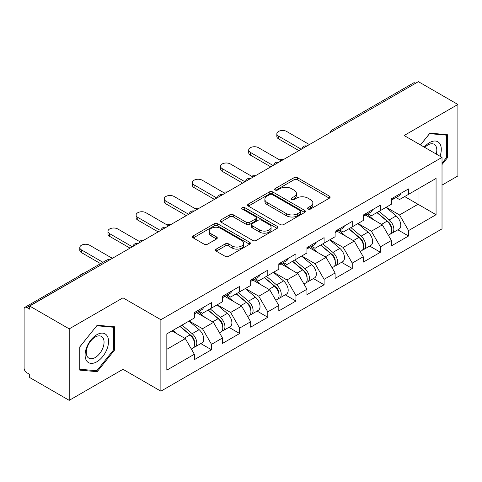 <?xml version="1.0" encoding="UTF-8"?>
<svg xmlns="http://www.w3.org/2000/svg" width="482" height="482" viewBox="0 0 482 482"><rect width="100%" height="100%" fill="white"/><g stroke="black" fill="none" stroke-linecap="round" stroke-linejoin="round"><path stroke-width="0.72" d="M308.088 209.043A1.753 1.012 0 0 0 310.565 209.043L329.387 198.18A2.506 1.446 0 0 0 330.122 197.156A2.506 1.446 0 0 0 329.387 196.138L297.502 177.731A2.506 1.446 0 0 0 293.96 177.731L275.144 188.595A1.753 1.012 0 0 0 274.632 189.312A1.753 1.012 0 0 0 275.144 190.022A1.753 1.012 0 0 0 277.62 190.022L280.06 188.619A8.013 4.627 0 0 1 291.393 188.619L294.05 190.155A8.013 4.627 0 0 1 296.4 193.427A8.013 4.627 0 0 1 294.05 196.698L291.616 198.102A1.753 1.012 0 0 0 291.104 198.819A1.753 1.012 0 0 0 291.616 199.536A1.753 1.012 0 0 0 294.092 199.536L296.532 198.132A8.013 4.627 0 0 1 307.865 198.132L310.522 199.662A8.013 4.627 0 0 1 312.872 202.934A8.013 4.627 0 0 1 310.522 206.206L308.088 207.615A1.753 1.012 0 0 0 307.576 208.332A1.753 1.012 0 0 0 308.088 209.043L308.088 207.615M216.207 249.11A2.506 1.446 0 0 0 215.472 250.128A2.506 1.446 0 0 0 216.207 251.152L225.148 256.316A2.506 1.446 0 0 0 228.691 256.316L249.592 244.247A2.506 1.446 0 0 0 250.327 243.229A2.506 1.446 0 0 0 249.592 242.205L217.713 223.799A2.506 1.446 0 0 0 214.171 223.799L193.27 235.867A2.506 1.446 0 0 0 192.535 236.885A2.506 1.446 0 0 0 193.27 237.909L204.073 244.145A2.506 1.446 0 0 0 207.615 244.145L216.557 238.982A2.506 1.446 0 0 0 217.292 237.957A2.506 1.446 0 0 0 216.557 236.939L211.2 233.842A6.7 3.868 0 0 1 209.236 231.107A6.7 3.868 0 0 1 213.375 227.534A6.7 3.868 0 0 1 220.678 228.372L241.669 240.494A6.7 3.868 0 0 1 243.627 243.229A6.7 3.868 0 0 1 239.494 246.802A6.7 3.868 0 0 1 232.191 245.965L228.691 243.94A2.506 1.446 0 0 0 225.148 243.94L216.207 249.11L216.207 251.152M122.988 297.828L69.215 328.875L29.691 306.058L418.382 81.657L457.9 104.467L404.127 135.514L442.018 157.391L160.88 319.711L122.988 297.828L122.988 369.302L160.88 391.179L160.88 319.711M280.235 224.516A2.506 1.446 0 0 0 283.778 224.516L304.678 212.448A2.506 1.446 0 0 0 305.413 211.423A2.506 1.446 0 0 0 304.678 210.399L272.794 191.993A2.506 1.446 0 0 0 269.251 191.993L248.351 204.061A2.506 1.446 0 0 0 247.621 205.085A2.506 1.446 0 0 0 248.351 206.103L280.235 224.516M242.94 209.423A1.753 1.012 0 0 1 244.723 209.67L244.723 207.591L277.138 226.305A2.506 1.446 0 0 1 277.867 227.323A2.506 1.446 0 0 1 277.138 228.348L256.237 240.416A2.506 1.446 0 0 1 252.695 240.416L220.81 222.009L220.81 219.961A2.506 1.446 0 0 0 220.075 220.985A2.506 1.446 0 0 0 220.81 222.009M220.81 219.961L229.757 214.797A2.506 1.446 0 0 1 233.3 214.797L246.23 222.262A2.506 1.446 0 0 0 249.772 222.262L255.701 218.84A2.506 1.446 0 0 0 256.436 217.816A2.506 1.446 0 0 0 255.701 216.792L242.241 209.019A1.753 1.012 0 0 1 241.729 208.302A1.753 1.012 0 0 1 242.814 207.368A1.753 1.012 0 0 1 244.723 207.591M160.88 391.179L442.018 228.866L442.018 157.391M200.789 343.582L211.496 349.763L211.496 344.347L202.476 328.718L189.119 321.012M211.496 349.763L194.354 359.662L194.354 354.246L166.838 370.134L166.838 333.875L194.354 317.987L194.354 312.571L211.496 302.678L211.496 308.094L222.503 301.738L222.503 296.322L239.644 286.422L239.644 291.839L250.652 285.483L250.652 280.066L267.799 270.173L267.799 275.59L278.807 269.233L278.807 263.817L295.948 253.918L295.948 259.334L306.956 252.978L306.956 247.561L324.097 237.668L324.097 243.085L335.104 236.728L335.104 231.312L352.246 221.413L352.246 226.829L363.253 220.479L363.253 215.056L380.394 205.163L380.394 210.58L391.402 204.223L391.402 198.807L408.549 188.908L408.549 194.324L436.065 178.436L436.065 214.695L408.549 230.583L399.524 214.954L386.172 207.248M397.843 229.818L408.549 235.999L408.549 230.583M408.549 235.999L391.402 245.898L391.402 240.482L380.394 246.832L371.375 231.209L358.024 223.497M369.688 246.073L380.394 252.255L380.394 246.832M380.394 252.255L363.253 262.148L363.253 256.731L352.246 263.088L343.226 247.459L329.869 239.747M341.539 262.322L352.246 268.504L352.246 263.088M352.246 268.504L335.104 278.403L335.104 272.987L324.097 279.337L315.077 263.714L301.72 256.002M313.39 278.578L324.097 284.754L324.097 279.337M324.097 284.754L306.956 294.653L306.956 289.236L295.948 295.593L286.923 279.964L273.571 272.252M285.242 294.827L295.948 301.009L295.948 295.593M295.948 301.009L278.807 310.908L278.807 305.486L267.799 311.842L258.774 296.219L245.422 288.507M257.093 311.083L267.799 317.258L267.799 311.842M267.799 317.258L250.652 327.158L250.652 321.741L239.644 328.097L230.625 312.469L217.274 304.757M228.938 327.332L239.644 333.514L239.644 328.097M239.644 333.514L222.503 343.413L222.503 337.99L211.496 344.347M198.988 311.288L202.476 313.3L211.496 308.094M202.476 328.718L213.484 322.368L196.638 312.643M222.503 337.99L213.484 322.368M227.136 295.038L230.625 297.051L239.644 291.839M230.625 312.469L241.633 306.112L224.793 296.388M250.652 321.741L241.633 306.112M255.285 278.783L258.774 280.795L267.799 275.59M258.774 296.219L269.781 289.863L252.942 280.138M278.807 305.486L269.781 289.863M283.434 262.533L286.923 264.546L295.948 259.334M286.923 279.964L297.93 273.607L281.09 263.883M306.956 289.236L297.93 273.607M311.589 246.278L315.077 248.29L324.097 243.085M315.077 263.714L326.079 257.358L309.239 247.634M335.104 272.987L326.079 257.358M339.738 230.028L343.226 232.041L352.246 226.829M343.226 247.459L354.234 241.102L337.388 231.378M363.253 256.731L354.234 241.102M367.887 213.773L371.375 215.785L380.394 210.58M371.375 231.209L382.383 224.853L365.543 215.129M391.402 240.482L382.383 224.853M415.677 83.217L333.93 130.411M332.779 131.074A3.826 2.211 120 0 1 333.749 130.309A3.826 2.211 60 0 0 331.839 130.116L413.58 82.922A3.826 2.211 60 0 1 415.496 83.115M396.035 197.524L399.524 199.536L408.549 194.324M399.524 214.954L418.021 204.278L418.021 188.86L436.065 178.436M404.669 196.566L436.065 214.695M442.018 185.106L457.9 175.942L457.9 104.467M69.215 328.875L69.215 400.343L29.691 377.533L29.691 374.406L26.805 372.737A3.826 2.211 -120 0 1 24.1 368.049L24.1 309.083A3.826 2.211 -120 0 1 24.895 307.329A3.826 2.211 -120 0 1 26.805 307.522L29.691 309.185L29.691 306.058M69.215 400.343L122.988 369.302M166.838 349.299L185.329 338.617L171.978 330.911M194.354 354.246L185.329 338.617M442.018 164.531L447.344 157.909L447.344 134.689L429.932 133.134L420.443 144.937M114.596 326.802L97.183 325.248L79.771 346.907L79.771 370.128L97.183 371.682L114.596 350.016L114.596 326.802M308.787 209.296L310.522 208.29A8.013 4.627 0 0 0 312.872 205.019L312.872 202.934M296.4 193.427L296.4 195.511A8.013 4.627 0 0 1 294.05 198.783L292.315 199.783M329.351 198.198L297.502 179.81A2.506 1.446 0 0 0 293.96 179.81L275.843 190.276M304.642 212.466L272.794 194.077A2.506 1.446 0 0 0 269.251 194.077L248.387 206.127M300.25 212.14A1.753 1.012 0 0 0 300.762 211.423A1.753 1.012 0 0 0 300.25 210.706L272.264 194.553A1.753 1.012 0 0 0 269.787 194.553L267.215 196.035A8.013 4.627 0 0 0 264.871 199.307A8.013 4.627 0 0 0 267.215 202.579L286.344 213.622A8.013 4.627 0 0 0 297.683 213.622L300.25 212.14L300.25 214.225A1.753 1.012 0 0 0 300.762 213.508L300.762 211.423M264.871 199.307L264.871 201.392A8.013 4.627 0 0 0 267.215 204.663L267.215 202.579M300.25 214.225L297.683 215.707A8.013 4.627 0 0 1 286.344 215.707L267.215 204.663M220.846 222.027L229.757 216.882L229.757 214.797M256.436 217.816L256.436 219.9A2.506 1.446 0 0 1 255.701 220.919L249.772 224.347A2.506 1.446 0 0 1 246.23 224.347L233.3 216.882A2.506 1.446 0 0 0 229.757 216.882M244.723 209.67L277.102 228.366M259.647 230.01A6.7 3.868 0 0 0 266.95 230.848A6.7 3.868 0 0 0 271.083 227.275A6.7 3.868 0 0 0 269.119 224.54L261.726 220.268A2.506 1.446 0 0 0 258.183 220.268L252.249 223.696A2.506 1.446 0 0 0 251.514 224.72A2.506 1.446 0 0 0 252.249 225.739L259.647 230.01L259.647 232.095A6.7 3.868 0 0 0 266.95 232.933A6.7 3.868 0 0 0 271.083 229.36L271.083 227.275M251.514 224.72L251.514 226.799A2.506 1.446 0 0 0 252.249 227.823L252.249 225.739M259.647 232.095L252.249 227.823M243.627 243.229L243.627 245.308A6.7 3.868 0 0 1 239.494 248.887A6.7 3.868 0 0 1 232.191 248.043L228.691 246.025A2.506 1.446 0 0 0 225.148 246.025L216.237 251.17M209.236 231.107L209.236 233.192A6.7 3.868 0 0 0 211.2 235.927L211.2 233.842M216.526 239L211.2 235.927M249.562 244.272L217.713 225.883A2.506 1.446 0 0 0 214.171 225.883L193.3 237.927M446.44 157.385L447.344 157.909M113.692 349.498L114.596 350.016M95.34 370.616L97.183 371.682M283.561 159.494A5.742 3.314 0 0 0 279.65 159.916M389.257 222.78L387.992 222.051M390.872 233.517A8.423 4.862 -120 0 0 392.095 233.137A8.423 4.862 -120 0 0 393.607 227.251A8.423 4.862 -120 0 0 389.227 219.913L379.069 211.345M392.095 233.137L399.042 229.125A8.423 4.862 -120 0 0 400.554 223.238A8.423 4.862 -120 0 0 396.174 215.906L386.016 207.332M377.111 212.478L388.697 222.25A5.103 2.946 60 0 1 391.45 228.54M388.396 235.27L389.932 234.385A8.423 4.862 -120 0 0 391.444 228.498A8.423 4.862 -120 0 0 387.058 221.166L376.9 212.598M373.972 219.997L367.121 214.213M309.39 144.582L286.651 131.453A5.742 3.314 0 0 0 280.397 130.736A5.742 3.314 0 0 0 276.849 133.797A5.742 3.314 0 0 0 278.536 136.141L278.536 138.852A5.742 3.314 180 0 1 276.849 136.508L276.849 133.797M391.498 198.753A8.423 4.862 60 0 1 391.402 199.084M298.924 150.625L278.536 138.852M393.661 197.5A8.423 4.862 60 0 1 392.095 199.795A8.423 4.862 60 0 1 391.402 200.084M400.608 193.493A8.423 4.862 60 0 1 399.042 195.788L392.095 199.795M301.268 149.269L278.536 136.141M440.024 156.24A16.587 9.58 120 0 0 429.57 142.6A16.587 9.58 120 0 0 424.256 147.137M436.222 154.047A12.556 7.248 120 0 0 434.204 144.317A12.556 7.248 120 0 0 427.926 144.937A12.556 7.248 120 0 0 424.769 147.432M420.479 144.955L429.57 133.647L446.44 135.153L446.44 157.65L442.018 163.151M445.326 134.508L446.44 135.153M86.664 360.891A16.587 9.58 120 0 0 102.684 356.596A16.587 9.58 120 0 0 106.98 335.617A16.587 9.58 120 0 0 90.959 339.912A16.587 9.58 120 0 0 86.664 360.891M87.483 356.873A12.556 7.248 120 0 0 88.899 358.18A12.556 7.248 120 0 0 100.581 352.318A12.556 7.248 120 0 0 102.865 337.737A12.556 7.248 120 0 0 101.455 336.43A12.556 7.248 120 0 0 89.773 342.292A12.556 7.248 120 0 0 87.483 356.873M96.822 325.76L113.692 327.266L113.692 349.763L96.822 370.748L79.952 369.242L79.952 346.745L96.786 325.736M112.577 326.621L113.692 327.266M255.412 175.743A5.742 3.314 0 0 0 251.502 176.165M361.108 239.03L359.843 238.301M362.723 249.766A8.423 4.862 -120 0 0 363.946 249.387A8.423 4.862 -120 0 0 365.458 243.5A8.423 4.862 -120 0 0 361.072 236.168L350.92 227.6M363.946 249.387L370.893 245.374A8.423 4.862 -120 0 0 372.405 239.494A8.423 4.862 -120 0 0 368.019 232.155L357.867 223.588M348.962 228.727L360.548 238.5A5.103 2.946 60 0 1 363.301 244.79M360.247 251.526L361.783 250.64A8.423 4.862 -120 0 0 363.295 244.754A8.423 4.862 -120 0 0 358.909 237.415L348.751 228.848M345.823 236.252L338.973 230.468M227.263 191.999A5.742 3.314 0 0 0 223.347 192.42M332.96 255.285L331.694 254.556M334.574 266.022A8.423 4.862 -120 0 0 335.797 265.642A8.423 4.862 -120 0 0 337.31 259.756A8.423 4.862 -120 0 0 332.923 252.417L322.765 243.85M335.797 265.642L342.744 261.63A8.423 4.862 -120 0 0 344.256 255.743A8.423 4.862 -120 0 0 339.87 248.411L329.718 239.837M320.813 244.983L332.399 254.755A5.103 2.946 60 0 1 335.153 261.045M332.098 267.775L333.628 266.889A8.423 4.862 -120 0 0 335.147 261.003A8.423 4.862 -120 0 0 330.76 253.671L320.602 245.103M317.674 252.502L310.824 246.718M199.108 208.248A5.742 3.314 0 0 0 195.198 208.67M304.805 271.535L303.546 270.806M306.419 282.271A8.423 4.862 -120 0 0 307.649 281.892A8.423 4.862 -120 0 0 309.161 276.005A8.423 4.862 -120 0 0 304.775 268.673L294.616 260.105M307.649 281.892L314.595 277.879A8.423 4.862 -120 0 0 316.108 271.999A8.423 4.862 -120 0 0 311.721 264.66L301.563 256.093M292.664 261.232L304.244 271.005A5.103 2.946 60 0 1 307.004 277.295M303.949 284.031L305.48 283.145A8.423 4.862 -120 0 0 306.992 277.258A8.423 4.862 -120 0 0 302.606 269.92L292.454 261.352M289.525 268.757L282.669 262.973M170.959 224.504A5.742 3.314 0 0 0 167.049 224.925M276.656 287.79L275.397 287.061M278.271 298.527A8.423 4.862 -120 0 0 279.494 298.147A8.423 4.862 -120 0 0 281.012 292.261A8.423 4.862 -120 0 0 276.626 284.922L266.468 276.355M279.494 298.147L286.441 294.134A8.423 4.862 -120 0 0 287.959 288.248A8.423 4.862 -120 0 0 283.573 280.91L273.415 272.342M264.51 277.487L276.096 287.26A5.103 2.946 60 0 1 278.849 293.55M275.794 300.28L277.331 299.394A8.423 4.862 -120 0 0 278.843 293.508A8.423 4.862 -120 0 0 274.457 286.175L264.305 277.608M261.377 285.007L254.52 279.223M142.811 240.753A5.742 3.314 0 0 0 138.9 241.175M248.507 304.04L247.242 303.311M250.122 314.776A8.423 4.862 -120 0 0 251.345 314.397A8.423 4.862 -120 0 0 252.857 308.51A8.423 4.862 -120 0 0 248.471 301.178L238.319 292.61M251.345 314.397L258.292 310.384A8.423 4.862 -120 0 0 259.804 304.504A8.423 4.862 -120 0 0 255.424 297.165L245.266 288.598M236.361 293.737L247.947 303.509A5.103 2.946 60 0 1 250.7 309.799M247.646 316.529L249.182 315.644A8.423 4.862 -120 0 0 250.694 309.763A8.423 4.862 -120 0 0 246.308 302.425L236.15 293.857M233.222 301.262L226.371 295.478M281.241 160.831L258.503 147.703A5.742 3.314 0 0 0 252.249 146.986A5.742 3.314 0 0 0 248.7 150.047A5.742 3.314 0 0 0 250.381 152.396L250.381 155.102A5.742 3.314 180 0 1 248.7 152.758L248.7 150.047M363.35 215.002A8.423 4.862 60 0 1 363.253 215.34M270.776 166.874L250.381 155.102M365.513 213.755A8.423 4.862 60 0 1 363.946 216.05A8.423 4.862 60 0 1 363.253 216.334M372.459 209.742A8.423 4.862 60 0 1 370.893 212.038L363.946 216.05M273.119 165.519L250.381 152.396M253.092 177.087L230.354 163.958A5.742 3.314 0 0 0 224.094 163.241A5.742 3.314 0 0 0 220.551 166.302A5.742 3.314 0 0 0 222.232 168.646L222.232 171.357A5.742 3.314 180 0 1 220.551 169.013L220.551 166.302M335.201 231.258A8.423 4.862 60 0 1 335.104 231.589M242.627 183.13L222.232 171.357M337.364 230.004A8.423 4.862 60 0 1 335.797 232.3A8.423 4.862 60 0 1 335.104 232.589M344.311 225.998A8.423 4.862 60 0 1 342.744 228.287L335.797 232.3M244.97 181.774L222.232 168.646M224.937 193.336L202.205 180.208A5.742 3.314 0 0 0 195.945 179.491A5.742 3.314 0 0 0 192.402 182.551A5.742 3.314 0 0 0 194.083 184.895L194.083 187.606A5.742 3.314 180 0 1 192.402 185.263L192.402 182.551M307.046 247.507A8.423 4.862 60 0 1 306.956 247.844M214.472 199.379L194.083 187.606M309.215 246.26A8.423 4.862 60 0 1 307.649 248.555A8.423 4.862 60 0 1 306.956 248.839M316.162 242.247A8.423 4.862 60 0 1 314.595 244.543L307.649 248.555M216.822 198.024L194.083 184.895M196.789 209.592L174.056 196.463A5.742 3.314 0 0 0 167.796 195.746A5.742 3.314 0 0 0 164.254 198.807A5.742 3.314 0 0 0 165.935 201.151L165.935 203.862A5.742 3.314 180 0 1 164.254 201.512L164.254 198.807M278.897 263.762A8.423 4.862 60 0 1 278.807 264.094M186.323 215.629L165.935 203.862M281.066 262.509A8.423 4.862 60 0 1 279.494 264.805A8.423 4.862 60 0 1 278.807 265.094M288.013 258.503A8.423 4.862 60 0 1 286.441 260.792L279.494 264.805M188.667 214.279L165.935 201.151M168.64 225.841L145.901 212.713A5.742 3.314 0 0 0 139.647 211.996A5.742 3.314 0 0 0 136.099 215.056A5.742 3.314 0 0 0 137.786 217.4L137.786 220.111A5.742 3.314 180 0 1 136.099 217.768L136.099 215.056M250.748 280.012A8.423 4.862 60 0 1 250.652 280.343M158.174 231.884L137.786 220.111M252.911 278.765A8.423 4.862 60 0 1 251.345 281.06A8.423 4.862 60 0 1 250.652 281.343M259.858 274.752A8.423 4.862 60 0 1 258.292 277.048L251.345 281.06M160.518 230.529L137.786 217.4M114.662 257.008A5.742 3.314 0 0 0 110.752 257.43M220.358 320.295L219.093 319.566M221.973 331.032A8.423 4.862 -120 0 0 223.196 330.646A8.423 4.862 -120 0 0 224.708 324.766A8.423 4.862 -120 0 0 220.322 317.427L210.17 308.86M223.196 330.646L230.143 326.639A8.423 4.862 -120 0 0 231.655 320.753A8.423 4.862 -120 0 0 227.269 313.414L217.117 304.847M208.212 309.992L219.798 319.765A5.103 2.946 60 0 1 222.551 326.049M219.497 332.785L221.033 331.899A8.423 4.862 -120 0 0 222.545 326.013A8.423 4.862 -120 0 0 218.159 318.68L208.001 310.113M205.073 317.511L198.223 311.727M140.491 242.091L117.753 228.968A5.742 3.314 0 0 0 111.499 228.251A5.742 3.314 0 0 0 107.95 231.312A5.742 3.314 0 0 0 109.631 233.656L109.631 236.361A5.742 3.314 180 0 1 107.95 234.017L107.95 231.312M222.6 296.267A8.423 4.862 60 0 1 222.503 296.599M130.026 248.134L109.631 236.361M224.763 295.014A8.423 4.862 60 0 1 223.196 297.31A8.423 4.862 60 0 1 222.503 297.599M231.709 291.007A8.423 4.862 60 0 1 230.143 293.297L223.196 297.31M132.369 246.784L109.631 233.656M83.675 273.39A5.742 3.314 0 0 0 80.114 275.451M192.21 336.544L190.944 335.815M193.824 347.281A8.423 4.862 -120 0 0 195.047 346.901A8.423 4.862 -120 0 0 196.56 341.015A8.423 4.862 -120 0 0 192.173 333.683L182.015 325.115M195.047 346.901L201.994 342.889A8.423 4.862 -120 0 0 203.506 337.008A8.423 4.862 -120 0 0 199.12 329.67L188.962 321.102M180.063 326.242L191.649 336.014A5.103 2.946 60 0 1 194.403 342.304M191.348 349.034L192.878 348.149A8.423 4.862 -120 0 0 194.397 342.268A8.423 4.862 -120 0 0 190.01 334.93L179.852 326.362M176.924 333.767L172.905 330.375M112.342 258.346L89.604 245.218A5.742 3.314 0 0 0 83.344 244.501A5.742 3.314 0 0 0 79.801 247.561A5.742 3.314 0 0 0 81.482 249.905L81.482 252.616A5.742 3.314 180 0 1 79.801 250.272L79.801 247.561M194.451 312.517A8.423 4.862 60 0 1 194.354 312.848M100.569 263.636L81.482 252.616M196.614 311.27A8.423 4.862 60 0 1 195.047 313.565A8.423 4.862 60 0 1 194.354 313.848M203.561 307.257A8.423 4.862 60 0 1 201.994 309.552L195.047 313.565M102.919 262.28L81.482 249.905M108.733 260.431L26.805 307.522M109.522 259.973A3.826 2.211 -60 0 0 108.552 260.322A3.826 2.211 -120 0 0 106.636 260.135L24.895 307.329M304.63 147.329A3.826 2.211 120 0 1 305.6 146.558A3.826 2.211 -60 0 1 306.57 146.209M276.481 163.579A3.826 2.211 120 0 1 277.451 162.814A3.826 2.211 -60 0 1 278.421 162.458M248.326 179.834A3.826 2.211 120 0 1 249.302 179.063A3.826 2.211 -60 0 1 250.272 178.714M220.178 196.084A3.826 2.211 120 0 1 221.148 195.318A3.826 2.211 -60 0 1 222.124 194.963M192.029 212.339A3.826 2.211 120 0 1 192.999 211.568A3.826 2.211 -60 0 1 193.975 211.218M163.88 228.589A3.826 2.211 120 0 1 164.85 227.823A3.826 2.211 -60 0 1 165.82 227.468M135.731 244.844A3.826 2.211 120 0 1 136.701 244.073A3.826 2.211 -60 0 1 137.671 243.717M310.522 208.29L310.522 206.206M291.616 199.536L291.616 198.102M294.05 198.783L294.05 196.698M275.144 190.022L275.144 188.595M293.96 179.81L293.96 177.731M297.502 179.81L297.502 177.731M329.387 198.18L329.387 196.138M248.351 206.103L248.351 204.061M269.251 194.077L269.251 191.993M272.794 194.077L272.794 191.993M304.678 212.448L304.678 210.399M286.344 215.707L286.344 213.622M297.683 215.707L297.683 213.622M233.3 216.882L233.3 214.797M246.23 224.347L246.23 222.262M249.772 224.347L249.772 222.262M255.701 220.919L255.701 218.84M277.138 228.348L277.138 226.305M225.148 246.025L225.148 243.94M228.691 246.025L228.691 243.94M232.191 248.043L232.191 245.965M216.557 238.982L216.557 236.939M193.27 237.909L193.27 235.867M214.171 225.883L214.171 223.799M217.713 225.883L217.713 223.799M249.592 244.247L249.592 242.205M389.227 219.913L396.174 215.906M381.527 224.359L387.058 221.166M361.072 236.168L368.019 232.155M353.378 240.608L358.909 237.415M332.923 252.417L339.87 248.411M325.229 256.864L330.76 253.671M304.775 268.673L311.721 264.66M297.075 273.113L302.606 269.92M276.626 284.922L283.573 280.91M268.926 289.369L274.457 286.175M248.471 301.178L255.424 297.165M240.777 305.618L246.308 302.425M220.322 317.427L227.269 313.414M212.628 321.874L218.159 318.68M192.173 333.683L199.12 329.67M184.473 338.123L190.01 334.93M331.839 130.116A3.826 3.826 0 0 0 329.995 132.683M306.829 146.058A3.826 3.826 0 0 0 301.846 148.932M278.68 162.314A3.826 3.826 0 0 0 273.698 165.187M250.526 178.563A3.826 3.826 0 0 0 245.549 181.437M222.377 194.818A3.826 3.826 0 0 0 217.394 197.692M194.228 211.068A3.826 3.826 0 0 0 189.245 213.942M166.079 227.323A3.826 3.826 0 0 0 161.096 230.197M137.93 243.573A3.826 3.826 0 0 0 132.948 246.447M109.775 259.822A3.826 3.826 0 0 0 106.636 260.135"/></g></svg>
